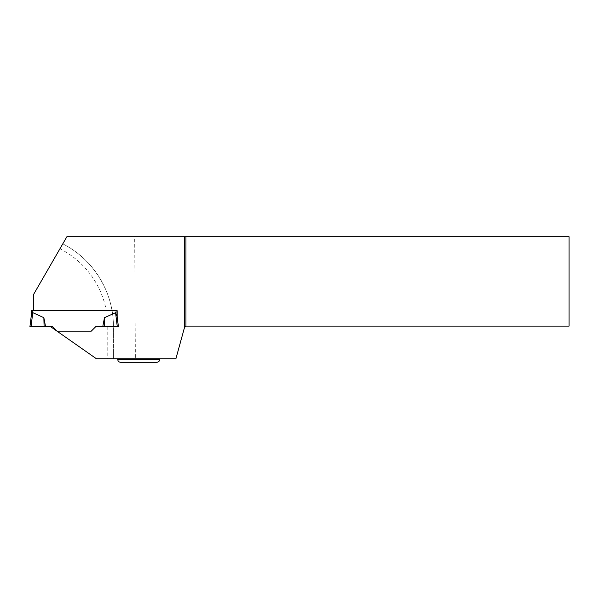 <?xml version="1.0" encoding="UTF-8"?>
<svg xmlns="http://www.w3.org/2000/svg" width="599" height="599" viewBox="0 0 599 599"><rect width="100%" height="100%" fill="white"/><g stroke="black" fill="none" stroke-linecap="round" stroke-linejoin="round"><path stroke-width="0.45" stroke-dasharray="3 2.25" d="M31.185 316.474L31.185 310.656L117.149 310.656L117.149 316.474L116.086 313.359L116.086 310.656L33.484 310.656L112.05 310.656A92.86 92.86 0 0 1 113.428 326.56C113.675 292.357 93.362 259.18 62.783 243.853L66.908 236.71L134.678 236.71L135.367 358.749L113.428 358.749L113.428 326.56L95.855 326.56L102.773 326.56L104.481 317.687L115.57 312.663L117.277 326.56L95.855 326.56L91.273 331.142L57.062 331.142L52.48 326.56L57.062 331.142L52.48 326.56L45.561 326.56L43.854 317.687L32.765 312.663L31.058 326.56L45.561 326.56M50.436 326.56L52.48 326.56L50.436 326.56L96.409 358.749L113.428 358.749L113.428 326.56L118.385 326.56L117.09 316.017L117.149 310.656L117.149 316.474L118.385 326.56L117.277 326.56M91.273 331.142L95.855 326.56L91.273 331.142L57.062 331.142M31.058 326.56L52.48 326.56L31.058 326.56C29.239 326.56 29.239 326.56 31.058 326.56L29.95 326.56L31.245 316.017L32.249 313.359L32.249 310.656M43.854 317.687L44.101 326.56M104.481 317.687L104.233 326.56L118.385 326.56L117.149 316.474M117.149 310.656L112.05 310.656A92.86 92.86 0 0 0 62.783 243.853L33.484 294.603L33.484 310.656M135.367 358.749L175.904 358.749L184.17 327.878L185.945 326.111L569.05 326.111L569.05 236.71L134.678 236.71M138.721 358.749L117.741 358.749L138.721 358.749M120.571 362.29L156.863 362.29M112.05 310.656A92.86 92.86 0 0 0 62.783 243.853M59.952 248.765A87.199 87.199 0 0 1 106.3 310.656M107.768 326.56L107.768 358.749M159.693 359.46L117.741 359.46"/><path stroke-width="0.9" d="M57.062 331.142L91.273 331.142L57.062 331.142L52.48 326.56L50.436 326.56L96.409 358.749L175.904 358.749L184.485 327.571L184.485 236.71L66.908 236.71L33.484 294.603L33.484 310.656L117.149 310.656L116.086 310.656L116.086 313.359L115.57 312.663L104.481 317.687L104.233 326.56L102.773 326.56L104.481 317.687M33.484 310.656L31.185 310.656L31.185 316.474M32.249 310.656L32.249 313.359L32.765 312.663L31.245 316.017L29.95 326.56L45.561 326.56L43.854 317.687L32.765 312.663L31.058 326.56L50.436 326.56M117.149 310.656L117.149 316.474L115.57 312.663L117.277 326.56L95.855 326.56L91.273 331.142M117.149 316.474L118.385 326.56L117.277 326.56M43.854 317.687L44.101 326.56M184.485 236.71L185.945 236.71L185.945 326.111L569.05 326.111L569.05 236.71L185.945 236.71M184.485 327.571L185.945 326.111M159.693 359.46C159.529 361.175 158.585 362.118 156.863 362.29L120.571 362.29C118.849 362.118 117.906 361.175 117.741 359.46L159.693 359.46L159.693 358.749M117.741 359.46L117.741 358.749"/></g></svg>
